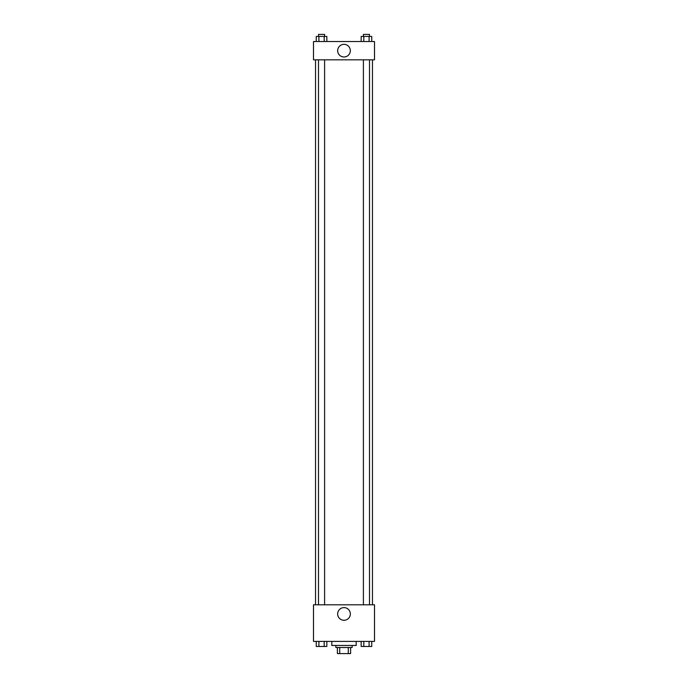 <?xml version="1.0" encoding="UTF-8"?>
<svg xmlns="http://www.w3.org/2000/svg" width="688" height="688" viewBox="0 0 688 688"><rect width="100%" height="100%" fill="white"/><g stroke="black" fill="none" stroke-linecap="round" stroke-linejoin="round"><path stroke-width="1.03" d="M348.283 647.503L348.283 653.6L337.395 653.6L337.395 647.503M348.283 653.6L350.605 653.6L350.605 647.503L350.605 653.6M352.136 645.464L352.136 647.503L335.864 647.503L335.864 645.464M339.717 647.503L339.717 653.6M331.797 641.397L331.797 645.464L356.203 645.464L356.203 641.397M374.504 641.397L313.496 641.397L313.496 604.795L374.504 604.795L374.504 641.397M344 620.275A6.33 6.33 0 0 1 338.513 610.781A6.33 6.33 0 0 1 349.487 610.781A6.33 6.33 0 0 1 344 620.275M372.466 59.822L372.466 604.795M363.402 604.795L363.402 59.822M324.598 59.822L324.598 604.795M374.504 59.822L313.496 59.822L313.496 41.521L374.504 41.521L374.504 59.822M350.33 50.671A6.33 6.33 0 0 1 340.835 56.149A6.33 6.33 0 0 1 340.835 45.184A6.33 6.33 0 0 1 350.33 50.671M371.735 41.521L371.735 36.43L361.166 36.43L361.166 41.521M369.095 36.43L369.095 41.521M363.806 36.43L363.806 41.521M363.402 36.43L363.402 34.4L369.499 34.4L369.499 36.43M326.834 41.521L326.834 36.43L316.265 36.43L316.265 41.521M324.194 36.43L324.194 41.521M318.905 36.43L318.905 41.521M318.501 36.43L318.501 34.4L324.598 34.4L324.598 36.43M371.735 641.397L371.735 646.479L361.166 646.479L361.166 641.397M369.095 641.397L369.095 646.479M363.806 641.397L363.806 646.479M369.499 646.479L363.402 646.479M326.834 641.397L326.834 646.479L316.265 646.479L316.265 641.397M324.194 641.397L324.194 646.479M318.905 641.397L318.905 646.479M324.598 646.479L318.501 646.479M315.534 59.822L315.534 604.795M369.499 604.795L369.499 59.822M318.501 59.822L318.501 604.795"/></g></svg>
